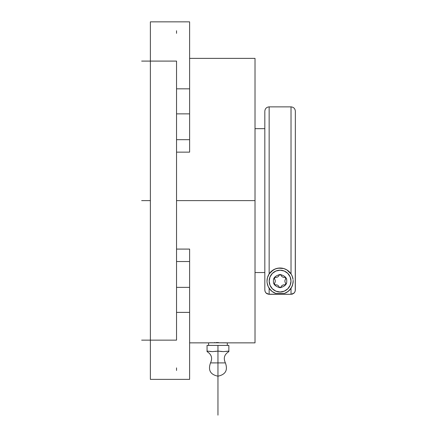 <?xml version="1.0" encoding="UTF-8"?>
<svg xmlns="http://www.w3.org/2000/svg" width="437" height="437" viewBox="0 0 437 437"><rect width="100%" height="100%" fill="white"/><g stroke="black" fill="none" stroke-linecap="round" stroke-linejoin="round"><path stroke-width="0.66" d="M295.013 291.648L294.079 293.047L295.013 291.648L295.346 289.988L295.346 111.227L295.265 290.829M228.857 351.446L228.857 345.41L217.954 345.41L217.954 351.08L217.954 345.41L207.056 345.41L207.056 351.632C211.563 354.369 212.715 358.132 210.514 362.912L217.954 362.912L217.954 376.175L217.954 362.912L225.399 362.912L210.514 362.912L217.954 362.912L217.954 351.08L212.508 351.632L207.056 351.08L207.056 345.41L228.857 345.41L228.857 351.08L223.405 351.632L217.954 351.08L217.954 362.912L225.399 362.912C223.198 358.132 224.35 354.369 228.857 351.632L228.857 351.08L226.131 351.446M222.045 351.583L217.954 351.08L215.228 351.446M278.243 268.149A13.083 13.083 0 0 0 270.885 271.803L269.148 273.923L269.148 106.868L291.02 106.868L269.148 106.868L269.148 273.923A13.083 13.083 0 0 0 267.007 281.095L267.477 277.621L269.148 273.923L273.305 269.913L276.452 268.531L280.117 268.018A13.083 13.083 0 0 0 278.26 268.143L283.76 268.542L286.901 269.935L291.02 273.923L292.063 275.845L293.052 279.374A13.083 13.083 0 0 0 280.117 268.018L283.76 268.542L286.901 269.935L289.305 271.819L291.02 273.923L291.02 106.868C293.642 107.131 295.084 108.573 295.346 111.195M264.827 128.669L255.017 128.669L264.827 128.669M255.017 272.551L264.827 272.551L255.017 272.551M278.254 268.149L274.791 269.137L270.88 271.803A13.083 13.083 0 0 0 269.154 273.917M293.14 280.237L293.019 283.061A13.083 13.083 0 0 0 293.167 281.095L293.14 280.237M267.007 281.209A13.083 13.083 0 0 0 267.154 283.061L267.16 283.094M267.269 283.722A13.083 13.083 0 0 0 267.597 284.99L267.154 283.061L268.296 286.765L267.597 284.99M267.941 285.956A13.083 13.083 0 0 0 275.671 293.407L272.054 291.419L270.503 289.999L268.296 286.765L269.148 288.273L269.148 294.314L266.089 293.047L265.155 291.643L264.827 289.988L264.827 111.621M290.987 281.095A10.898 10.898 0 0 1 280.084 291.998A10.898 10.898 0 0 1 269.187 281.095L270.017 276.927L272.377 273.387L275.916 271.027L280.084 270.197L284.258 271.027L287.792 273.387L290.157 276.927L290.987 281.095L290.157 285.268L287.792 288.802L284.258 291.168L280.084 291.998L275.916 291.168L272.377 288.802L270.017 285.268L269.187 281.095A10.898 10.898 0 0 1 280.084 270.197A10.898 10.898 0 0 1 290.987 281.095M189.614 275.512L189.614 261.534L176.537 261.534L189.614 261.534L189.614 249.085L176.537 249.085L189.614 249.085L189.614 287.36L176.537 287.36L189.614 287.36L189.614 312.384L189.614 281.827M255.017 200.61L176.537 200.61L255.017 200.61L255.017 58.367L255.017 342.859L255.017 200.61M189.614 342.859L208.602 342.859L208.602 345.41L208.602 342.859L210.181 342.761L227.306 342.859L227.306 345.41L227.306 342.859L255.017 342.859M226.595 342.81L209.312 342.81M214.867 342.581L214.512 342.592M217.91 342.548L217.495 342.548M217.391 342.548L216.124 342.559M218.467 342.548L218.008 342.548M189.614 125.709L189.614 152.142L176.537 152.142L189.614 152.142L189.614 139.693L176.537 139.693L189.614 139.693L189.614 88.837L176.537 88.837L189.614 88.837L189.614 21.899M189.614 21.85L150.377 21.85L176.537 21.85L150.377 21.85L150.377 340.133L176.537 340.133L176.537 61.093L150.377 61.093L150.377 379.371L176.537 379.371L150.377 379.371L150.377 340.133L141.654 340.133L176.537 340.133L176.537 336.288M189.614 22.041L189.614 113.86L176.537 113.86L189.614 113.86L189.614 119.394M150.377 21.85L150.377 61.093L176.537 61.093L176.537 340.133M176.537 312.384L189.614 312.384L176.537 312.384M189.614 379.371L189.614 312.384L189.614 379.371L150.377 379.371M207.056 351.632L207.056 351.08L211.142 351.583M273.802 292.572L275.671 293.407L284.498 293.407L286.366 292.572M287.349 291.976L288.065 291.463M288.873 290.785L290.212 289.381M290.512 288.999L290.862 288.513M293.014 283.094L291.878 286.759L289.671 289.999L287.278 292.025L284.498 293.407L275.671 293.407L272.054 291.419L269.148 288.273L269.148 294.314L291.02 294.314L291.02 288.273L292.572 284.99L293.167 281.095M292.998 279.014L292.916 278.544M292.91 278.538L292.801 278.03M292.555 277.14L292.102 275.933M291.867 275.419L291.14 274.103M290.96 273.83L290.703 273.458M289.48 272L287.114 270.066M285.214 269.066L284.809 268.897M282.99 268.345L282.395 268.225M277.801 268.22L277.178 268.345M275.354 268.902L274.971 269.061M273.076 270.055L270.743 271.94M269.487 273.431L269.208 273.83M268.995 274.163L268.373 275.277M268.072 275.927L267.63 277.102M267.373 278.019L267.176 279.003M269.312 288.513L269.662 288.999M269.962 289.381L271.295 290.785M272.109 291.463L272.819 291.976M269.531 278.385L270.017 276.927M275.916 271.027L277.959 270.405M282.215 270.405L284.258 271.027M290.157 276.927L290.643 278.385M284.503 293.407A13.083 13.083 0 0 0 292.577 284.984M294.62 292.391L294.079 293.047L291.02 294.314L291.02 288.273L288.12 291.419L284.498 293.407M293.052 279.374L292.063 275.845L291.02 273.923L291.02 106.868M265.543 292.375L266.1 293.052M269.148 273.923L267.477 277.621L267.007 281.095M293.429 293.582L294.079 293.047M291.867 294.232L292.675 293.986M268.307 294.232L291.02 294.314M266.75 293.588L266.095 293.047M264.909 290.829L265.155 291.643M266.089 293.047L267.493 293.986M176.537 367.878L176.537 370.467M176.537 30.759L176.537 33.343M176.537 64.938L176.537 61.093M150.377 200.61L141.654 200.61L150.377 200.61M150.377 61.093L141.654 61.093L150.377 61.093M217.954 415.15L217.954 362.912M273.458 281.095C273.081 284.23 275.288 286.437 280.084 287.726C284.88 286.437 287.087 284.23 286.71 281.095C287.087 277.965 284.88 275.752 280.084 274.469C275.288 275.752 273.081 277.965 273.458 281.095M274.349 283.504L275.234 281.969L275.234 280.226L274.349 278.691L275.13 277.331L276.905 277.331L278.413 276.457L279.298 274.922L280.871 274.922L281.756 276.457L283.269 277.331L285.039 277.331L285.825 278.691L284.94 280.226L284.94 281.969L285.825 283.504L285.039 284.864L283.269 284.864L281.756 285.738L280.871 287.273L279.298 287.273L278.413 285.738L276.905 284.864L275.13 284.864L274.349 283.504M210.514 362.912C207.892 370.194 210.372 374.618 217.954 376.175C225.536 374.618 228.021 370.194 225.399 362.912M255.017 58.367L189.614 58.367M269.148 106.868C266.526 107.131 265.084 108.573 264.827 111.195"/></g></svg>
